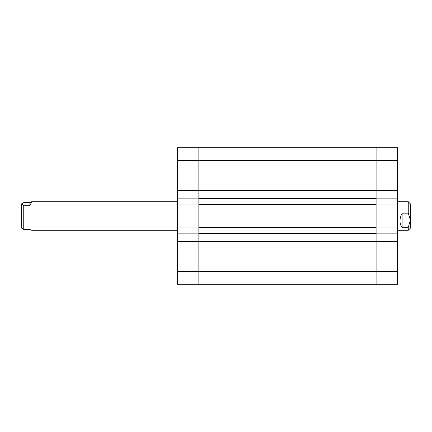 <?xml version="1.0" encoding="UTF-8"?>
<svg xmlns="http://www.w3.org/2000/svg" width="432" height="432" viewBox="0 0 432 432"><rect width="100%" height="100%" fill="white"/><g stroke="black" fill="none" stroke-linecap="round" stroke-linejoin="round"><path stroke-width="0.65" d="M177.406 160.612L198.85 160.612L198.85 227.416L376.094 227.416L376.094 160.612L198.85 160.612L198.85 147.744L198.85 190.269L177.406 190.269L177.406 147.744L376.094 147.744L376.094 160.612L376.094 147.744L397.537 147.744L397.537 160.612L376.094 160.612L376.094 190.269L397.537 190.269L397.537 160.612M397.537 190.269L397.537 198.85L376.094 198.85L376.094 204.088L397.537 204.088L397.537 198.85M397.537 271.388L397.537 284.256L376.094 284.256L376.094 271.388L397.537 271.388L397.537 204.088M397.537 241.731L376.094 241.731L376.094 284.256L177.406 284.256L177.406 227.912L198.85 227.912L198.85 233.15L177.406 233.15M397.537 227.912L376.094 227.912L376.094 233.15L397.537 233.15M177.406 204.088L177.406 198.85L198.85 198.85L198.85 204.088L177.406 204.088L177.406 227.912M177.406 190.269L177.406 198.85M177.406 241.731L198.85 241.731L198.85 284.256L198.85 271.388L376.094 271.388L376.094 233.437L198.85 233.437L198.85 227.416M376.094 227.416L376.094 233.437M376.094 241.445L198.85 241.445L198.85 271.388L177.406 271.388M198.85 241.445L198.85 233.437M376.094 204.584L198.85 204.584M376.094 198.563L198.85 198.563M376.094 190.555L198.85 190.555M408.256 201.706L410.4 203.85L410.4 228.15L408.256 230.294L408.256 227.286L402.111 227.286C399.281 223.56 399.281 218.857 402.111 213.165L408.256 213.165L408.256 201.706L397.537 201.706M408.256 213.165L410.4 220.228L408.256 227.286M402.111 213.165L402.111 227.286M23.744 229.451L21.6 228.15L21.6 203.85L23.744 202.549L29.889 202.549L31.725 201.706L29.889 205.681L23.744 205.681L23.744 229.451L29.889 229.451L31.725 230.294L177.406 230.294M23.744 205.681L21.6 204.115L21.87 203.58M29.889 205.681L29.889 202.549M397.537 230.294L408.256 230.294M177.406 201.706L31.725 201.706"/></g></svg>
